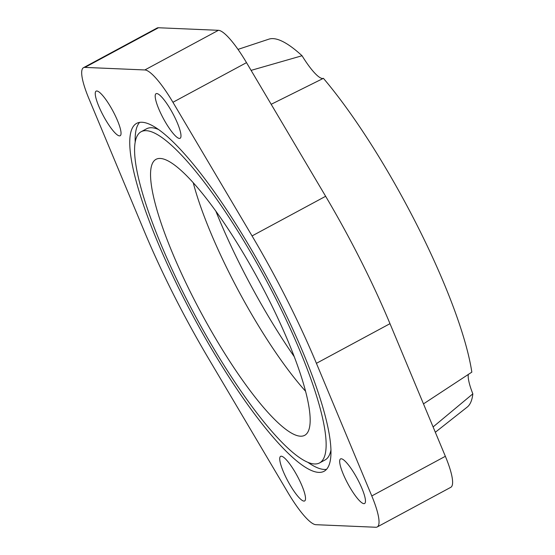<?xml version="1.0" encoding="UTF-8"?>
<svg xmlns="http://www.w3.org/2000/svg" width="555" height="555" viewBox="0 0 555 555"><rect width="100%" height="100%" fill="white"/><g stroke="black" fill="none" stroke-linecap="round" stroke-linejoin="round"><path stroke-width="0.83" d="M160.208 158.452A156.753 33.071 61.7 0 1 264.055 290.279A156.753 33.071 61.7 0 1 304.716 435.314A156.753 33.071 61.7 0 1 300.505 436.195A156.753 33.071 61.7 0 1 196.657 304.362A156.753 33.071 61.7 0 1 156.004 159.334A156.753 33.071 61.7 0 1 160.208 158.452M119.485 135.878A25.336 5.342 61.7 0 1 102.703 114.573A25.336 5.342 61.7 0 1 96.126 91.131A25.336 5.342 61.7 0 1 96.806 90.992A25.336 5.342 61.7 0 1 113.595 112.297A25.336 5.342 61.7 0 1 120.164 135.732A25.336 5.342 61.7 0 1 119.485 135.878M179.425 138.438A25.336 5.342 61.7 0 1 162.643 117.133A25.336 5.342 61.7 0 1 156.073 93.691A25.336 5.342 61.7 0 1 156.753 93.552A25.336 5.342 61.7 0 1 173.535 114.857A25.336 5.342 61.7 0 1 180.104 138.299A25.336 5.342 61.7 0 1 179.425 138.438M468.309 374.334A40.536 8.554 -118.3 0 0 472.839 393.849A209.138 44.123 61.7 0 1 467.185 407.113L435.321 432.269M472.839 393.849L433.101 426.934M251.082 70.374L302.052 55.743A40.536 8.554 -118.3 0 0 322.476 78.491A40.536 8.554 -118.3 0 0 323.419 78.331L271.173 104.298M237.998 49.395L268.911 39.148A209.138 44.123 61.7 0 1 273.011 38.621A209.138 44.123 61.7 0 1 302.052 55.743M303.967 501.096A25.336 5.342 61.7 0 1 287.185 479.791A25.336 5.342 61.7 0 1 280.615 456.349A25.336 5.342 61.7 0 1 281.295 456.21A25.336 5.342 61.7 0 1 298.077 477.515A25.336 5.342 61.7 0 1 304.646 500.95A25.336 5.342 61.7 0 1 303.967 501.096M363.907 503.656A25.336 5.342 61.7 0 1 347.125 482.35A25.336 5.342 61.7 0 1 340.555 458.909A25.336 5.342 61.7 0 1 341.235 458.77A25.336 5.342 61.7 0 1 358.017 480.075A25.336 5.342 61.7 0 1 364.586 503.517A25.336 5.342 61.7 0 1 363.907 503.656M141.927 122.26A197.601 41.687 61.7 0 1 272.838 288.447A197.601 41.687 61.7 0 1 324.092 471.278A197.601 41.687 61.7 0 1 318.792 472.381A197.601 41.687 61.7 0 1 187.881 306.2A197.601 41.687 61.7 0 1 136.627 123.37A197.601 41.687 61.7 0 1 141.927 122.26M326.562 469.329A197.601 41.687 61.7 0 1 324.238 469.447A197.601 41.687 61.7 0 1 307.789 462.266M141.13 131.729A188.103 39.682 -118.3 0 0 189.921 305.77A188.103 39.682 -118.3 0 0 314.539 463.966A188.103 39.682 -118.3 0 0 319.59 462.912A188.103 39.682 -118.3 0 0 270.798 288.871A188.103 39.682 -118.3 0 0 146.18 130.675A188.103 39.682 -118.3 0 0 141.13 131.729L146.582 128.795A188.103 39.682 61.7 0 1 151.633 127.74A188.103 39.682 61.7 0 1 158.376 129.44M330.981 449.772A188.103 39.682 61.7 0 1 325.036 459.977L319.59 462.912M135.184 141.941A197.601 41.687 61.7 0 1 139.61 122.377M172.931 102.286L252.06 235.93A232.753 49.104 61.7 0 1 316.412 363.324L371.788 495.948A51.962 10.961 61.7 0 1 377.22 526.959A51.962 10.961 61.7 0 1 375.825 527.25L315.885 524.69A51.962 10.961 61.7 0 1 287.788 492.361L208.652 358.717A232.753 49.104 61.7 0 1 144.307 231.324L88.932 98.7A51.962 10.961 61.7 0 1 83.493 67.689A51.962 10.961 61.7 0 1 84.887 67.398L144.834 69.958A51.962 10.961 61.7 0 1 172.931 102.286L246.51 62.639A51.962 10.961 -118.3 0 0 218.406 30.31L158.466 27.75A51.962 10.961 -118.3 0 0 157.072 28.041L83.493 67.689M423.472 403.887L471.833 372.134A209.138 44.123 61.7 0 0 323.419 78.331M377.22 526.959L450.799 487.311A51.962 10.961 -118.3 0 0 445.36 456.3L389.992 323.676A232.753 49.104 -118.3 0 0 325.639 196.283L246.51 62.639M305.604 391.289A156.753 33.071 61.7 0 1 193.258 182.796M294.303 356.754A174.284 36.769 61.7 0 1 215.888 211.233M371.788 495.948L445.36 456.3M316.412 363.324L389.992 323.676M252.06 235.93L325.639 196.283M144.834 69.958L218.406 30.31M84.887 67.398L158.466 27.75"/></g></svg>
